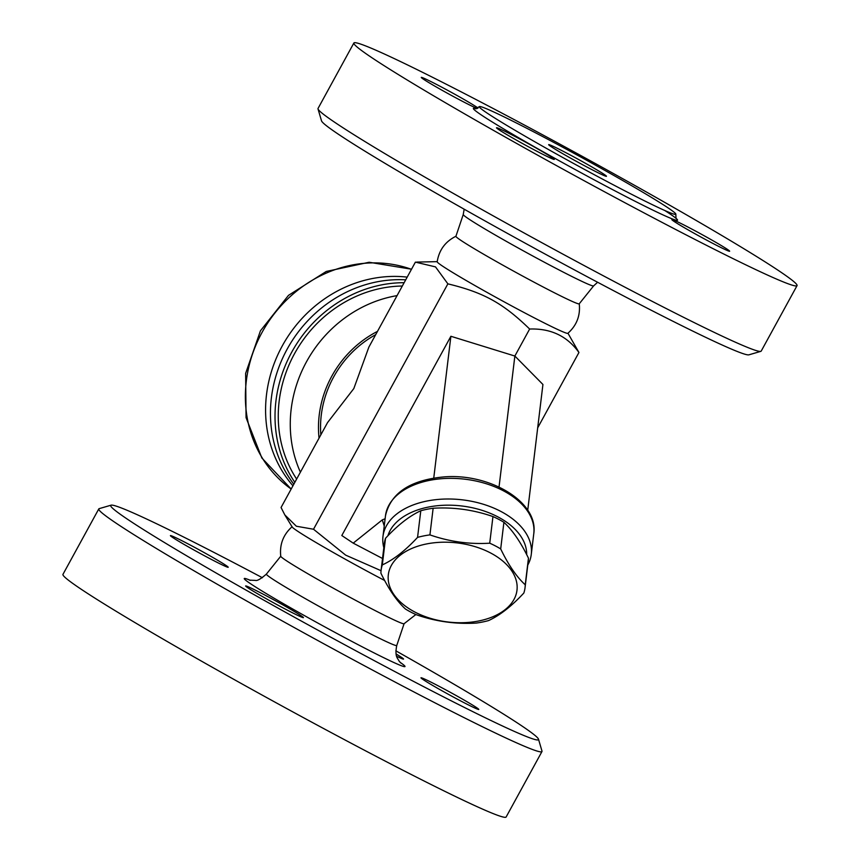 <?xml version="1.0" encoding="UTF-8"?>
<svg xmlns="http://www.w3.org/2000/svg" width="860" height="860" viewBox="0 0 860 860"><rect width="100%" height="100%" fill="white"/><g stroke="black" fill="none" stroke-linecap="round" stroke-linejoin="round"><path stroke-width="1.29" d="M538.812 134.525A112.036 4.547 28.7 0 0 479.3 106.661A112.036 4.547 28.7 0 0 575.383 164.453A112.036 4.547 28.7 0 0 675.831 214.269A112.036 4.547 28.7 0 0 538.812 134.525M488.061 105.823A252.625 10.266 28.7 0 0 353.868 43A252.625 10.266 28.7 0 0 570.535 173.311A252.625 10.266 28.7 0 0 797.048 285.627A252.625 10.266 28.7 0 0 488.061 105.823M477.192 108.532A32.949 1.344 -151.3 0 1 461.573 100.856A32.949 1.344 -151.3 0 1 421.271 77.411A32.949 1.344 -151.3 0 1 446.641 89.784A32.949 1.344 -151.3 0 1 478.063 108.059M551.97 157.498A32.949 1.344 -151.3 0 1 554.302 159.401A32.949 1.344 -151.3 0 1 524.761 144.76A32.949 1.344 -151.3 0 1 496.5 127.764A32.949 1.344 -151.3 0 1 519.902 139.073A32.949 1.344 -151.3 0 1 551.97 157.498M689.344 227.771A32.949 1.344 -151.3 0 1 729.645 251.227A32.949 1.344 -151.3 0 1 700.094 236.575A32.949 1.344 -151.3 0 1 671.843 219.579A32.949 1.344 -151.3 0 1 689.344 227.771M797.048 285.627L761.207 351.084A252.625 10.266 -151.3 0 1 760.82 351.353A252.625 10.266 -151.3 0 1 534.694 238.779A252.625 10.266 -151.3 0 1 318.017 108.93A252.625 10.266 -151.3 0 1 318.039 108.457L353.868 43M318.017 108.93L321.511 120.83A243.831 9.901 28.7 0 0 530.652 246.164A243.831 9.901 28.7 0 0 748.909 354.825L760.82 351.353M463.25 214.516L455.908 236.306A70.294 2.86 28.7 0 0 516.204 272.555A70.294 2.86 28.7 0 0 579.221 303.827L593.615 285.896A74.315 3.021 28.7 0 1 526.997 252.84A74.315 3.021 28.7 0 1 463.25 214.516L464.163 209.195M579.242 303.72C580.521 315.545 576.727 325.413 567.847 333.325A74.497 3.021 -151.3 0 1 501.079 300.161A74.497 3.021 -151.3 0 1 437.181 261.784C439.062 250.045 445.329 241.52 455.983 236.231M588.96 168.098A32.949 1.344 -151.3 0 1 548.659 144.641A32.949 1.344 -151.3 0 1 578.21 159.293A32.949 1.344 -151.3 0 1 606.472 176.289A32.949 1.344 -151.3 0 1 588.96 168.098M447.877 283.854L435.504 266.89L415.401 262.128L368.886 347.085L353.825 388.559L327.574 422.55L281.059 507.507L284.843 514.947L296.367 526.234L313.524 529.244L447.877 283.854C483.836 292.561 503.068 303.193 529.642 329.036C550.765 328.284 567.202 336.099 578.941 352.492L567.955 333.228M537.683 427.85L578.941 352.492M385.119 518.752L382.302 519.87L353.213 543.144L341.807 535.522L450.887 336.281L514.861 356.04L529.642 329.036M499.036 487.007L514.861 356.04L542.929 384.474L527.728 510.26M353.213 543.144L382.528 558.495M527.771 565.084A74.691 45.87 -173.1 0 0 531.276 554.378A74.691 45.87 -173.1 0 0 531.276 547.551A74.691 45.87 -173.1 0 0 490.039 506.562A74.691 45.87 -173.1 0 0 382.969 536.457A74.691 45.87 -173.1 0 0 382.979 543.294A74.691 45.87 -173.1 0 0 383.829 547.691M387.903 535.78A70.294 43.172 6.9 0 1 487.685 512.291A70.294 43.172 6.9 0 1 526.685 554.625M525.041 587.681L528.255 561.042A72.487 44.526 -173.1 0 0 528.448 558.162C520.751 542.208 512.571 530.255 503.906 522.299A72.487 44.526 -173.1 0 0 492.952 516.559C473.494 509.786 453.564 507.013 433.139 508.249A72.487 44.526 -173.1 0 0 420.787 510.743C409.51 515.925 397.761 525.105 385.517 538.285A72.487 44.526 -173.1 0 0 384.323 543.649L381.098 570.288A72.487 44.526 6.9 0 1 382.302 564.923C393.568 559.753 405.329 550.572 417.562 537.382A72.487 44.526 6.9 0 1 429.925 534.888C449.371 541.66 469.313 544.434 489.727 543.197A72.487 44.526 6.9 0 1 500.692 548.938C508.389 564.891 516.57 576.845 525.234 584.8A72.487 44.526 6.9 0 1 525.041 587.681A72.487 44.526 6.9 0 1 523.837 593.034C511.592 606.214 499.843 615.394 488.566 620.576A72.487 44.526 6.9 0 1 476.214 623.081C455.8 624.306 435.859 621.533 416.401 614.76A72.487 44.526 6.9 0 1 410.736 612.041A72.487 44.526 6.9 0 1 405.447 609.02C396.783 601.075 388.602 589.121 380.905 573.168A72.487 44.526 6.9 0 1 381.098 570.288M503.906 522.299L500.692 548.938M492.952 516.559L489.727 543.197M414.81 612.008A64.801 39.807 -173.1 0 0 516.817 591.379A64.801 39.807 -173.1 0 0 426.313 543.993A64.801 39.807 -173.1 0 0 414.81 612.008M528.448 558.162L525.234 584.8M385.517 538.285L382.302 564.923M420.787 510.743L417.562 537.382M433.139 508.249L429.925 534.888M450.887 336.281L433.752 478.085M313.524 529.244L345.677 555.141L381.055 570.696M284.843 514.947L292.185 526.986A74.497 3.021 28.7 0 0 384.646 580.478M292.153 526.675C283.273 534.597 279.478 544.466 280.758 556.28A70.294 2.86 28.7 0 0 341.054 592.454A70.294 2.86 28.7 0 0 404.017 623.769L415.864 614.524M395.837 650.805A243.831 9.901 -151.3 0 1 538.489 739.17A243.831 9.901 -151.3 0 1 319.834 631.218A243.831 9.901 -151.3 0 1 111.091 505.175A243.831 9.901 -151.3 0 1 240.241 566.063A243.831 9.901 -151.3 0 1 262.397 577.737M396.084 653.944A32.949 1.344 -151.3 0 1 401.212 657.169A32.949 1.344 -151.3 0 1 403.555 659.082A32.949 1.344 -151.3 0 1 396.643 656.266M461.283 701.244A32.949 1.344 -151.3 0 1 420.981 677.788A32.949 1.344 -151.3 0 1 450.522 692.44A32.949 1.344 -151.3 0 1 478.784 709.436A32.949 1.344 -151.3 0 1 461.283 701.244M247.97 587.875A32.949 1.344 -151.3 0 1 245.637 585.972A32.949 1.344 -151.3 0 1 275.178 600.613A32.949 1.344 -151.3 0 1 303.44 617.62A32.949 1.344 -151.3 0 1 280.048 606.3A32.949 1.344 -151.3 0 1 247.97 587.875M187.91 543.81A32.949 1.344 -151.3 0 1 228.212 567.267A32.949 1.344 -151.3 0 1 198.671 552.614A32.949 1.344 -151.3 0 1 170.409 535.619A32.949 1.344 -151.3 0 1 187.91 543.81M111.091 505.175L99.18 508.647A252.625 10.266 28.7 0 0 98.793 508.916A252.625 10.266 28.7 0 0 315.448 639.227A252.625 10.266 28.7 0 0 541.961 751.543A252.625 10.266 28.7 0 0 541.983 751.07L538.489 739.17M98.793 508.916L62.952 574.372A252.625 10.266 28.7 0 0 279.618 704.684A252.625 10.266 28.7 0 0 506.131 817L541.961 751.543M402.319 286.025A123.012 111.854 123.8 0 0 294.486 353.75A123.012 111.854 123.8 0 0 296.635 479.063M404.135 282.704A126.312 114.842 123.8 0 0 291.68 352.256A126.312 114.842 123.8 0 0 294.84 482.342M405.705 279.833A126.312 114.842 123.8 0 0 287.122 349.203A126.312 114.842 123.8 0 0 293.83 484.191M407.199 277.124A126.312 114.842 123.8 0 0 282.252 345.946A126.312 114.842 123.8 0 0 292.948 485.803M476.107 108.79A116.422 4.73 28.7 0 0 589.283 177.203A116.422 4.73 28.7 0 0 664.812 210.517M382.302 519.87L384.237 526.04M382.969 536.457L385.473 515.807A74.691 45.87 6.9 0 1 465.12 479.224A74.691 45.87 6.9 0 1 533.77 533.727L531.276 554.378M404.082 623.736L396.75 645.484A74.315 3.021 -151.3 0 1 330.111 612.46A74.315 3.021 -151.3 0 1 266.385 574.104C260.827 578.92 257.172 581.027 255.409 580.403L249.378 580.124M250.389 580.36A91.622 3.72 28.7 0 0 322.812 625.79A91.622 3.72 28.7 0 0 400.104 662.318M397.062 295.625A123.012 111.854 123.8 0 0 306.493 361.781A123.012 111.854 123.8 0 0 300.409 472.172M411.467 269.32A126.312 114.842 123.8 0 0 262.042 332.422A126.312 114.842 123.8 0 0 291.175 489.028L261.859 457.993L246.057 417.637L245.637 373.369L260.429 330.831L288.476 295.367L326.273 271.448L369.123 262.257L411.521 269.212M375.702 334.647A98.857 89.881 123.8 0 0 320.834 434.87M377.486 331.39A101.05 91.88 123.8 0 0 319.049 438.127M676.014 218.472L675.831 214.269M479.3 106.661L475.666 108.779M597.603 282.263L593.615 285.896M437.202 261.644L416.724 262.085M385.473 515.807C390.59 493.253 409.79 480.31 443.072 476.988C488.974 472.667 538.822 501.788 533.77 533.727M280.747 556.216L266.385 574.104M400.846 663.049L399.008 660.985C397.793 658.104 394.525 657.094 396.75 645.484"/></g></svg>
